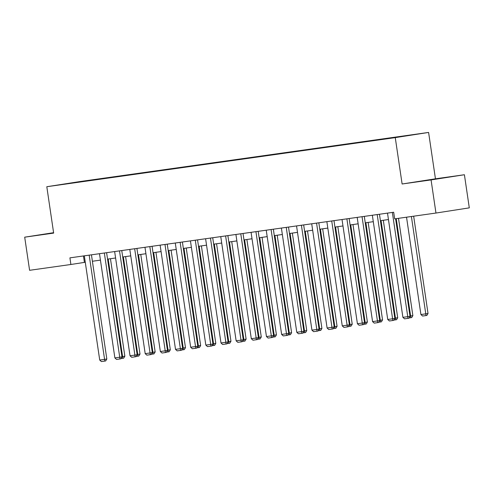 <?xml version="1.0" encoding="UTF-8"?>
<svg xmlns="http://www.w3.org/2000/svg" width="494" height="494" viewBox="0 0 494 494"><rect width="100%" height="100%" fill="white"/><g stroke="black" fill="none" stroke-linecap="round" stroke-linejoin="round"><path stroke-width="0.74" d="M428.601 132.435L80.145 181.533L46.806 186.72L395.262 137.616L428.601 132.435L435.449 178.816L402.116 183.996L431.071 179.921L464.409 174.734L435.449 178.816M464.409 174.734L469.3 207.863L435.961 213.044L431.071 179.921M76.397 182.453L396.552 137.295M76.354 182.41L93.385 180.063M396.515 137.054L93.341 179.773M435.961 213.044L394.663 218.867L393.687 212.241L69.913 257.862L70.889 264.488L85.277 262.265M53.599 232.686L24.7 237.176L29.591 270.304L70.889 264.488M24.7 237.176L53.655 233.1L46.806 186.72M402.116 183.996L395.262 137.616M92.397 261.258L100.436 260.128M107.55 259.122L115.596 257.992M122.71 256.985L130.756 255.855M137.869 254.855L145.915 253.718M153.029 252.718L161.075 251.582M168.188 250.582L176.228 249.445M183.348 248.445L191.388 247.309M198.508 246.308L206.548 245.172M213.661 244.172L221.707 243.042M228.821 242.035L236.867 240.905M243.98 239.899L252.026 238.769M259.14 237.762L267.18 236.632M274.3 235.626L282.34 234.496M289.459 233.495L297.499 232.359M304.619 231.359L312.659 230.223M319.772 229.222L327.818 228.086M334.932 227.086L342.978 225.949M350.092 224.949L358.138 223.813M365.251 222.813L373.291 221.676M380.411 220.676L388.451 219.546M83.455 255.954L84.406 262.388M442.717 177.889L418.282 181.551L442.735 178.019M53.611 232.779L42.033 234.564L53.636 232.964M392.36 212.426L407.754 316.648L410.001 316.296L395.595 218.737M387.506 213.112L402.894 317.333L407.754 316.648L407.951 318.364L404.549 318.846L402.894 317.333M410.001 316.296L408.853 318.229L407.951 318.364M411.397 216.508L425.772 313.844L420.913 314.53L406.537 217.193M428.026 313.492L426.872 315.425L425.976 315.567L425.772 313.844L428.026 313.492L413.657 216.187M425.976 315.567L422.574 316.043L420.913 314.53M377.2 214.563L392.594 318.784L394.848 318.432L379.46 214.242M372.346 215.248L387.734 319.47L392.594 318.784L392.792 320.501L389.396 320.983L387.734 319.47M394.848 318.432L393.693 320.365L392.792 320.501M362.046 216.699L377.435 320.921L379.688 320.569L364.3 216.378M357.187 217.385L372.575 321.606L377.435 320.921L377.638 322.638L374.236 323.119L372.575 321.606M379.688 320.569L378.534 322.502L377.638 322.638M396.237 218.644L410.613 315.981L412.867 315.629L398.497 218.323M409.971 316.074L410.613 315.981L410.817 317.704L409.013 317.957M412.867 315.629L411.718 317.562L410.817 317.704M381.053 220.583L395.453 318.117L397.707 317.766L383.307 220.268M394.811 318.21L395.453 318.117L395.657 319.834L393.86 320.087M397.707 317.766L396.559 319.698L395.657 319.834M346.887 218.836L362.275 323.057L364.529 322.706L349.141 218.515M342.027 219.521L357.415 323.737L362.275 323.057L362.479 324.774L359.076 325.256L357.415 323.737M364.529 322.706L363.38 324.638L362.479 324.774M331.727 220.972L347.115 325.194L349.369 324.842L333.981 220.651M326.867 221.658L342.256 325.873L347.115 325.194L347.319 326.911L343.917 327.392L342.256 325.873M349.369 324.842L348.221 326.769L347.319 326.911M316.568 223.109L331.956 327.324L334.21 326.979L318.828 222.788M311.708 223.788L327.102 328.01L331.956 327.324L332.159 329.047L328.757 329.529L327.102 328.01M334.21 326.979L333.061 328.905L332.159 329.047M365.893 222.72L380.294 320.254L382.547 319.902L368.154 222.405M379.651 320.34L380.294 320.254L380.497 321.971L378.7 322.224M382.547 319.902L381.399 321.835L380.497 321.971M350.734 224.856L365.134 322.391L367.388 322.039L352.994 224.542M364.492 322.477L365.134 322.391L365.338 324.107L363.541 324.36M367.388 322.039L366.239 323.971L365.338 324.107M335.574 226.993L349.98 324.527L352.228 324.175L337.834 226.678M349.338 324.614L349.98 324.527L350.178 326.244L348.381 326.497M352.228 324.175L351.08 326.102L350.178 326.244M301.408 225.239L316.796 329.461L319.05 329.115L303.668 224.924M296.548 225.925L311.942 330.146L316.796 329.461L317 331.184L313.597 331.665L311.942 330.146M319.05 329.115L317.901 331.042L317 331.184M320.415 229.13L334.821 326.658L337.075 326.312L322.675 228.815M334.179 326.75L334.821 326.658L335.018 328.38L333.222 328.634M337.075 326.312L335.92 328.238L335.018 328.38M286.248 227.376L301.643 331.598L303.89 331.246L288.508 227.061M281.395 228.061L296.783 332.283L301.643 331.598L301.84 333.32L298.438 333.796L296.783 332.283M303.89 331.246L302.742 333.178L301.84 333.32M305.261 231.266L319.661 328.794L321.915 328.448L307.515 230.945M319.019 328.887L319.661 328.794L319.865 330.517L318.062 330.77M321.915 328.448L320.76 330.375L319.865 330.517M271.089 229.512L286.483 333.734L288.737 333.382L273.349 229.197M266.235 230.198L281.623 334.419L286.483 333.734L286.681 335.457L283.284 335.932L281.623 334.419M288.737 333.382L287.582 335.315L286.681 335.457M290.102 233.403L304.502 330.931L306.755 330.585L292.355 233.082M303.859 331.023L304.502 330.931L304.705 332.653L302.908 332.907M306.755 330.585L305.607 332.511L304.705 332.653M255.935 231.649L271.323 335.871L273.577 335.519L258.189 231.334M251.076 232.334L266.464 336.556L271.323 335.871L271.527 337.593L268.125 338.069L266.464 336.556M273.577 335.519L272.422 337.451L271.527 337.593M274.942 235.539L289.342 333.067L291.596 332.715L277.196 235.218M288.7 333.16L289.342 333.067L289.546 334.79L287.749 335.043M291.596 332.715L290.447 334.648L289.546 334.79M240.776 233.786L256.164 338.007L258.418 337.655L243.029 233.471M235.916 234.471L251.304 338.693L256.164 338.007L256.367 339.73L252.965 340.205L251.304 338.693M258.418 337.655L257.269 339.588L256.367 339.73M259.782 237.676L274.182 335.204L276.436 334.852L262.042 237.355M273.54 335.296L274.182 335.204L274.386 336.927L272.589 337.18M276.436 334.852L275.288 336.785L274.386 336.927M225.616 235.922L241.004 340.144L243.258 339.792L227.87 235.601M220.756 236.607L236.144 340.829L241.004 340.144L241.208 341.86L237.805 342.342L236.144 340.829M243.258 339.792L242.109 341.725L241.208 341.86M244.623 239.812L259.029 337.34L261.277 336.988L246.883 239.491M258.381 337.433L259.029 337.34L259.227 339.063L257.43 339.316M261.277 336.988L260.128 338.921L259.227 339.063M210.456 238.059L225.844 342.28L228.098 341.928L212.716 237.738M205.597 238.744L220.991 342.966L225.844 342.28L226.048 343.997L222.646 344.479L220.991 342.966M228.098 341.928L226.95 343.861L226.048 343.997M229.463 241.943L243.869 339.477L246.117 339.125L231.723 241.628M243.227 339.569L243.869 339.477L244.067 341.193L242.27 341.453M246.117 339.125L244.968 341.058L244.067 341.193M195.297 240.195L210.691 344.417L212.939 344.065L197.557 239.874M190.437 240.881L205.831 345.096L210.691 344.417L210.889 346.133L207.486 346.615L205.831 345.096M212.939 344.065L211.79 345.998L210.889 346.133M214.303 244.079L228.71 341.613L230.964 341.261L216.563 243.764M228.067 341.7L228.71 341.613L228.907 343.33L227.11 343.583M230.964 341.261L229.809 343.194L228.907 343.33M180.137 242.332L195.531 346.553L197.779 346.201L182.397 242.011M175.284 243.017L190.672 347.233L195.531 346.553L195.729 348.27L192.333 348.752L190.672 347.233M197.779 346.201L196.631 348.128L195.729 348.27M199.15 246.216L213.55 343.75L215.804 343.398L201.404 245.901M212.908 343.836L213.55 343.75L213.754 345.467L211.951 345.72M215.804 343.398L214.649 345.331L213.754 345.467M164.984 244.468L180.372 348.684L182.626 348.338L167.238 244.147M160.124 245.148L175.512 349.369L180.372 348.684L180.569 350.407L177.173 350.888L175.512 349.369M182.626 348.338L181.471 350.265L180.569 350.407M183.99 248.352L198.39 345.886L200.644 345.534L186.244 248.037M197.748 345.973L198.39 345.886L198.594 347.603L196.797 347.856M200.644 345.534L199.496 347.461L198.594 347.603M149.824 246.599L165.212 350.82L167.466 350.474L152.078 246.284M144.964 247.284L160.352 351.506L165.212 350.82L165.416 352.543L162.013 353.025L160.352 351.506M167.466 350.474L166.311 352.401L165.416 352.543M168.831 250.489L183.231 348.023L185.485 347.671L171.085 250.174M182.589 348.109L183.231 348.023L183.435 349.74L181.638 349.993M185.485 347.671L184.336 349.598L183.435 349.74M134.664 248.735L150.053 352.957L152.306 352.611L136.918 248.42M129.805 249.421L145.193 353.642L150.053 352.957L150.256 354.68L146.854 355.155L145.193 353.642M152.306 352.611L151.158 354.538L150.256 354.68M153.671 252.625L168.071 350.153L170.325 349.808L155.931 252.304M167.429 350.246L168.071 350.153L168.275 351.876L166.478 352.129M170.325 349.808L169.176 351.734L168.275 351.876M119.505 250.872L134.893 355.093L137.147 354.741L121.765 250.557M114.645 251.557L130.033 355.779L134.893 355.093L135.097 356.816L131.694 357.292L130.033 355.779M137.147 354.741L135.998 356.674L135.097 356.816M138.511 254.762L152.918 352.29L155.165 351.944L140.771 254.441M152.269 352.383L152.918 352.29L153.115 354.013L151.318 354.266M155.165 351.944L154.017 353.871L153.115 354.013M104.345 253.008L119.733 357.23L121.987 356.878L106.605 252.693M99.485 253.694L114.88 357.915L119.733 357.23L119.937 358.953L116.535 359.428L114.88 357.915M121.987 356.878L120.839 358.811L119.937 358.953M123.352 256.899L137.758 354.426L140.006 354.075L125.612 256.577M137.116 354.519L137.758 354.426L137.956 356.149L136.159 356.402M140.006 354.075L138.857 356.007L137.956 356.149M89.186 255.145L104.58 359.366L106.828 359.014L91.446 254.83M84.326 255.83L99.72 360.052L104.58 359.366L104.777 361.089L101.375 361.565L99.72 360.052M106.828 359.014L105.679 360.947L104.777 361.089M108.192 259.035L122.598 356.563L124.852 356.211L110.452 258.714M121.956 356.656L122.598 356.563L122.796 358.286L120.999 358.539M124.852 356.211L123.698 358.144L122.796 358.286"/></g></svg>
